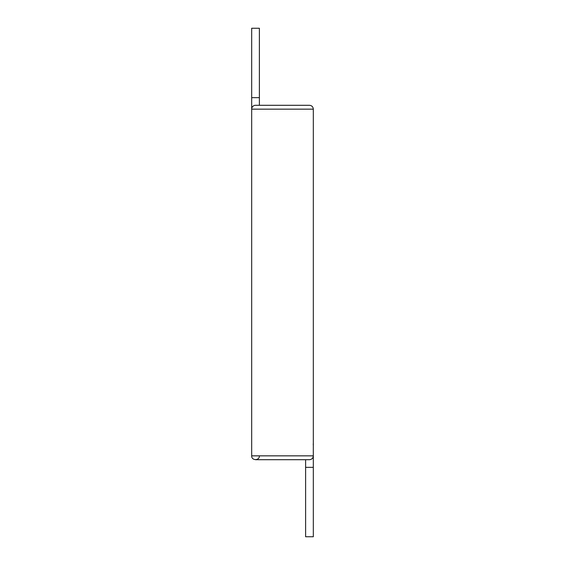 <?xml version="1.0" encoding="UTF-8"?>
<svg xmlns="http://www.w3.org/2000/svg" width="565" height="565" viewBox="0 0 565 565"><rect width="100%" height="100%" fill="white"/><g stroke="black" fill="none" stroke-linecap="round" stroke-linejoin="round"><path stroke-width="0.85" d="M259.384 455.849C259.625 460.821 251.446 460.821 251.679 455.849L251.679 109.151L313.321 109.151C313.088 106.806 311.802 105.521 309.465 105.295L255.535 105.295A3.849 3.849 0 0 0 251.679 109.151L251.679 97.667L251.679 109.151M251.679 455.849L313.321 455.849L313.321 452.057A3.849 3.835 180 0 1 313.293 452.516L313.321 444.457A3.849 3.835 180 0 0 313.25 443.737L313.257 445.142A3.849 3.835 180 0 0 313.321 444.457L313.25 443.737M313.321 452L313.321 452.057A3.849 3.835 180 0 0 313.285 451.576M313.321 467.333L313.321 536.75L305.616 536.75L305.616 467.333L313.321 467.333L313.321 455.849C313.088 458.194 311.809 459.479 309.465 459.705L255.535 459.705M251.679 28.25L259.384 28.25L259.384 97.667L251.679 97.667L251.679 28.25M313.321 444.373L313.321 109.151M305.616 459.691L305.616 467.333M259.384 105.295L259.384 97.667"/></g></svg>
